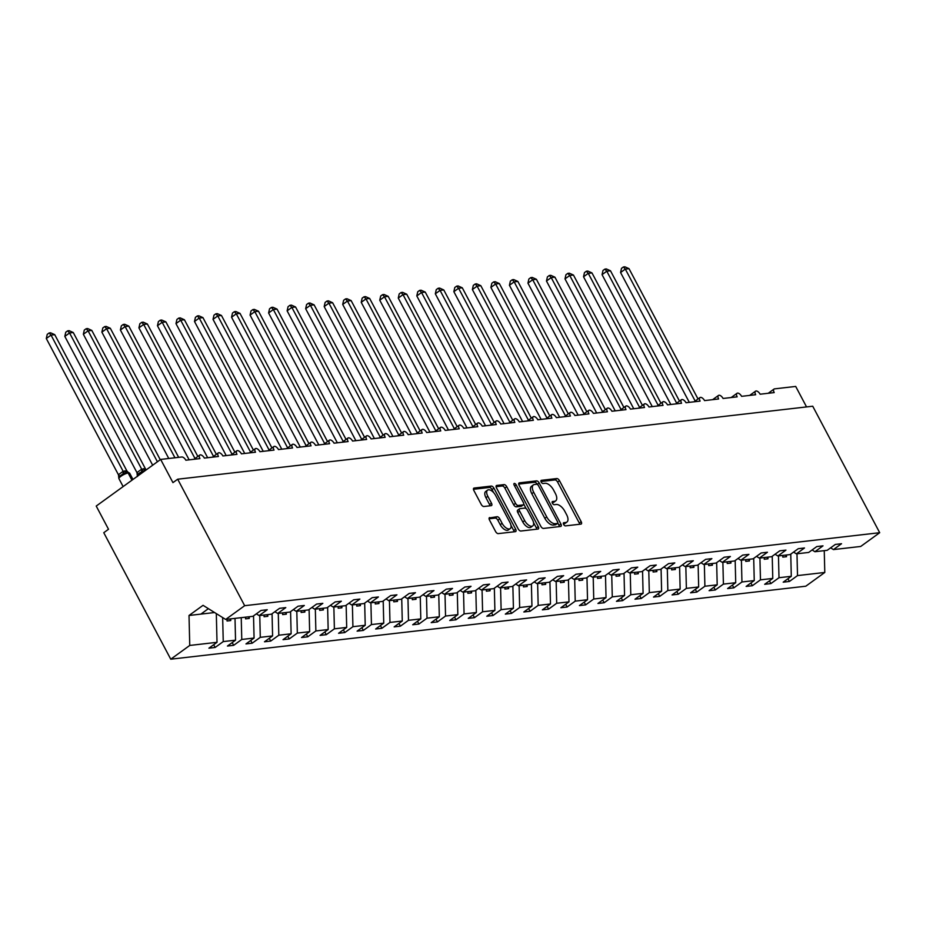 <?xml version="1.0" encoding="UTF-8"?>
<svg xmlns="http://www.w3.org/2000/svg" width="926" height="926" viewBox="0 0 926 926"><rect width="100%" height="100%" fill="white"/><g stroke="black" fill="none" stroke-linecap="round" stroke-linejoin="round"><path stroke-width="1.39" d="M563.621 524.417A1.852 0.926 54.1 0 0 565.485 525.887L580.938 524.116A2.651 1.331 54.1 0 0 581.285 523.989A2.651 1.331 54.1 0 0 581.192 521.674L559.478 480.663A2.651 1.331 54.1 0 0 556.815 478.557L541.363 480.328A1.852 0.926 54.1 0 0 541.12 480.42A1.852 0.926 54.1 0 0 541.189 482.041A1.852 0.926 54.1 0 0 543.053 483.522L545.044 483.291A8.484 4.248 54.1 0 1 553.563 490.039L555.369 493.465A8.484 4.248 54.1 0 1 555.693 500.873A8.484 4.248 54.1 0 1 554.581 501.29L552.579 501.51A1.852 0.926 54.1 0 0 552.336 501.603A1.852 0.926 54.1 0 0 552.405 503.223A1.852 0.926 54.1 0 0 554.269 504.705L556.271 504.473A8.484 4.248 54.1 0 1 564.779 511.233L566.596 514.648A8.484 4.248 54.1 0 1 566.909 522.056A8.484 4.248 54.1 0 1 565.798 522.472L563.795 522.704A1.852 0.926 54.1 0 0 563.552 522.796A1.852 0.926 54.1 0 0 563.621 524.417M489.738 517.565A2.651 1.331 54.1 0 0 489.391 517.692A2.651 1.331 54.1 0 0 489.495 520.007L495.584 531.512A2.651 1.331 54.1 0 0 498.246 533.619L515.412 531.651A2.651 1.331 54.1 0 0 515.759 531.512A2.651 1.331 54.1 0 0 515.655 529.197L493.94 488.199A2.651 1.331 54.1 0 0 491.278 486.081L474.112 488.06A2.651 1.331 54.1 0 0 473.765 488.187A2.651 1.331 54.1 0 0 473.869 490.502L481.231 504.404A2.651 1.331 54.1 0 0 483.893 506.51L491.231 505.665A2.651 1.331 54.1 0 0 491.579 505.538A2.651 1.331 54.1 0 0 491.486 503.223L487.828 496.324A7.095 3.542 54.1 0 1 487.562 490.132A7.095 3.542 54.1 0 1 495.618 495.433L509.913 522.426A7.095 3.542 54.1 0 1 510.18 528.63A7.095 3.542 54.1 0 1 502.123 523.329L499.751 518.826A2.651 1.331 54.1 0 0 497.088 516.72L489.16 517.981M830.622 547.833L833.435 549.593L860.705 546.456L879.7 532.705L812.727 406.213L177.688 479.205L172.942 482.631L160.661 459.423L181.774 456.993A4.051 2.026 54.1 0 1 185.848 460.222L199.923 458.601A4.051 2.026 54.1 0 1 199.773 455.06A4.051 2.026 54.1 0 1 204.368 458.092L218.443 456.472A4.051 2.026 54.1 0 1 218.293 452.93A4.051 2.026 54.1 0 1 222.888 455.962L236.975 454.342A4.051 2.026 54.1 0 1 236.825 450.8A4.051 2.026 54.1 0 1 241.42 453.833L255.495 452.212A4.051 2.026 54.1 0 1 255.344 448.67A4.051 2.026 54.1 0 1 259.94 451.703L274.027 450.082A4.051 2.026 54.1 0 1 273.864 446.54A4.051 2.026 54.1 0 1 278.471 449.573L292.547 447.952A4.051 2.026 54.1 0 1 292.396 444.411A4.051 2.026 54.1 0 1 296.991 447.443L311.078 445.823A4.051 2.026 54.1 0 1 310.916 442.281A4.051 2.026 54.1 0 1 315.523 445.313L329.598 443.693A4.051 2.026 54.1 0 1 329.448 440.163A4.051 2.026 54.1 0 1 334.043 443.184L348.118 441.563A4.051 2.026 54.1 0 1 347.968 438.033A4.051 2.026 54.1 0 1 352.563 441.054L366.65 439.433A4.051 2.026 54.1 0 1 366.499 435.903A4.051 2.026 54.1 0 1 371.095 438.924L385.17 437.303A4.051 2.026 54.1 0 1 385.019 433.773A4.051 2.026 54.1 0 1 389.615 436.794L403.701 435.174A4.051 2.026 54.1 0 1 403.539 431.643A4.051 2.026 54.1 0 1 408.146 434.664L422.221 433.044A4.051 2.026 54.1 0 1 422.071 429.514A4.051 2.026 54.1 0 1 426.666 432.535L440.753 430.914A4.051 2.026 54.1 0 1 440.591 427.384A4.051 2.026 54.1 0 1 445.198 430.405L459.273 428.796A4.051 2.026 54.1 0 1 459.122 425.254A4.051 2.026 54.1 0 1 463.718 428.275L477.793 426.666A4.051 2.026 54.1 0 1 477.642 423.124A4.051 2.026 54.1 0 1 482.249 426.145L496.324 424.536A4.051 2.026 54.1 0 1 496.174 420.994A4.051 2.026 54.1 0 1 500.769 424.027L514.844 422.406A4.051 2.026 54.1 0 1 514.694 418.865A4.051 2.026 54.1 0 1 519.289 421.897L533.376 420.277A4.051 2.026 54.1 0 1 533.226 416.735A4.051 2.026 54.1 0 1 537.821 419.767L551.896 418.147A4.051 2.026 54.1 0 1 551.746 414.605A4.051 2.026 54.1 0 1 556.341 417.638L570.428 416.017A4.051 2.026 54.1 0 1 570.266 412.475A4.051 2.026 54.1 0 1 574.872 415.508L588.948 413.887A4.051 2.026 54.1 0 1 588.797 410.345A4.051 2.026 54.1 0 1 593.392 413.378L607.468 411.757A4.051 2.026 54.1 0 1 607.317 408.216A4.051 2.026 54.1 0 1 611.924 411.248L625.999 409.628A4.051 2.026 54.1 0 1 625.849 406.086A4.051 2.026 54.1 0 1 630.444 409.118L644.519 407.498A4.051 2.026 54.1 0 1 644.369 403.956A4.051 2.026 54.1 0 1 648.964 406.989L663.051 405.368A4.051 2.026 54.1 0 1 662.9 401.826A4.051 2.026 54.1 0 1 667.496 404.859L681.571 403.238A4.051 2.026 54.1 0 1 681.42 399.708A4.051 2.026 54.1 0 1 686.016 402.729L700.102 401.108A4.051 2.026 54.1 0 1 699.94 397.578A4.051 2.026 54.1 0 1 704.547 400.599L718.622 398.979A4.051 2.026 54.1 0 1 718.472 395.448A4.051 2.026 54.1 0 1 723.067 398.469L737.154 396.849A4.051 2.026 54.1 0 1 736.992 393.319A4.051 2.026 54.1 0 1 741.599 396.34L755.674 394.719A4.051 2.026 54.1 0 1 755.523 391.189A4.051 2.026 54.1 0 1 760.119 394.21L774.194 392.589A4.051 2.026 -125.9 0 1 774.043 389.059A4.051 2.026 -125.9 0 1 774.576 388.862L795.7 386.431L806.546 406.919M879.7 532.705L244.661 605.697L177.688 479.205M540.819 526.315A2.651 1.331 54.1 0 0 543.481 528.422L560.647 526.454A2.651 1.331 54.1 0 0 560.994 526.315A2.651 1.331 54.1 0 0 560.901 524L539.187 482.99A2.651 1.331 54.1 0 0 536.524 480.883L519.359 482.851A2.651 1.331 54.1 0 0 519.011 482.99A2.651 1.331 54.1 0 0 519.104 485.305L540.819 526.315M538.029 529.047L520.863 531.026A2.651 1.331 54.1 0 1 518.201 528.908L496.486 487.898A2.651 1.331 54.1 0 1 496.394 485.583A2.651 1.331 54.1 0 1 496.741 485.455L504.08 484.611A2.651 1.331 54.1 0 1 506.742 486.729L515.55 503.35A2.651 1.331 54.1 0 0 518.213 505.469L523.086 504.901A2.651 1.331 54.1 0 0 523.433 504.774A2.651 1.331 54.1 0 0 523.329 502.459L514.161 485.143A1.852 0.926 54.1 0 1 514.092 483.522A1.852 0.926 54.1 0 1 516.199 484.911L538.272 526.605A2.651 1.331 54.1 0 1 538.376 528.92A2.651 1.331 54.1 0 1 538.029 529.047M244.661 605.697L225.666 619.448L252.937 616.311L261.028 610.454L267.255 609.736L259.153 615.593L256.34 613.845M259.153 615.593L271.457 614.181L279.559 608.324L285.787 607.606L277.684 613.463L274.872 611.716M277.684 613.463L289.977 612.051L298.079 606.194L304.307 605.477L296.204 611.345L293.392 609.586M296.204 611.345L308.508 609.921L316.611 604.065L322.838 603.347L314.736 609.215L311.923 607.456M314.736 609.215L327.028 607.792L335.131 601.935L341.358 601.217L333.256 607.086L330.443 605.326M333.256 607.086L345.56 605.673L353.663 599.805L359.878 599.087L351.776 604.956L348.975 603.196M351.776 604.956L364.08 603.544L372.183 597.675L378.41 596.957L370.307 602.826L367.495 601.067M370.307 602.826L382.612 601.414L390.714 595.545L396.93 594.828L388.827 600.696L386.015 598.937M388.827 600.696L401.132 599.284L409.234 593.416L415.461 592.698L407.359 598.566L404.546 596.807M407.359 598.566L419.652 597.154L427.754 591.286L433.981 590.568L425.879 596.437L423.066 594.677M425.879 596.437L438.183 595.024L446.286 589.156L452.513 588.438L444.411 594.307L441.598 592.547M444.411 594.307L456.703 592.895L464.806 587.026L471.033 586.308L462.931 592.177L460.118 590.418M462.931 592.177L475.235 590.765L483.337 584.896L489.553 584.179L481.451 590.047L478.649 588.288M481.451 590.047L493.755 588.635L501.857 582.767L508.085 582.049L499.982 587.917L497.169 586.158M499.982 587.917L512.286 586.505L520.389 580.637L526.605 579.919L518.502 585.788L515.701 584.04M518.502 585.788L530.806 584.375L538.909 578.507L545.136 577.801L537.034 583.658L534.221 581.91M537.034 583.658L549.326 582.246L557.429 576.377L563.656 575.671L555.554 581.528L552.741 579.78M555.554 581.528L567.858 580.116L575.96 574.247L582.188 573.541L574.085 579.398L571.273 577.65M574.085 579.398L586.378 577.986L594.48 572.129L600.708 571.411L592.605 577.268L589.793 575.521M592.605 577.268L604.909 575.856L613.012 569.999L619.228 569.282L611.137 575.139L608.324 573.391M611.137 575.139L623.429 573.726L631.532 567.87L637.759 567.152L629.657 573.009L626.844 571.261M629.657 573.009L641.961 571.597L650.064 565.74L656.279 565.022L648.177 570.891L645.376 569.131M648.177 570.891L660.481 569.467L668.584 563.61L674.811 562.892L666.708 568.761L663.896 567.001M666.708 568.761L679.013 567.337L687.104 561.48L693.331 560.762L685.228 566.631L682.416 564.872M685.228 566.631L697.533 565.219L705.635 559.35L711.862 558.633L703.76 564.501L700.947 562.742M703.76 564.501L716.053 563.089L724.155 557.221L730.382 556.503L722.28 562.371L719.467 560.612M722.28 562.371L734.584 560.959L742.687 555.091L748.914 554.373L740.812 560.242L737.999 558.482M740.812 560.242L753.104 558.829L761.207 552.961L767.434 552.243L759.332 558.112L756.519 556.352M759.332 558.112L771.636 556.7L779.738 550.831L785.954 550.113L777.852 555.982L775.05 554.223M777.852 555.982L790.156 554.57L798.258 548.701L804.486 547.984L796.383 553.852L793.57 552.093M796.383 553.852L808.687 552.44L816.79 546.572L823.006 545.854L814.903 551.722L812.102 549.963M213.686 644.716L215.145 647.459L223.247 641.591L235.54 640.179L235.007 618.371M222.657 617.573L223.247 641.591M232.218 642.586L233.665 645.329L241.767 639.461L254.071 638.049L253.527 615.883M241.235 617.654L241.767 639.461M250.738 640.456L252.196 643.2L260.287 637.331L272.591 635.919L272.059 613.753M259.766 615.524L260.287 637.331M269.269 638.327L270.716 641.07L278.819 635.213L291.123 633.789L290.579 611.623M278.286 613.394L278.819 635.213M287.789 636.208L289.236 638.94L297.339 633.083L309.643 631.659L309.099 609.493M296.806 611.276L297.339 633.083M306.321 634.078L307.768 636.81L315.87 630.953L328.163 629.541L327.63 607.363M315.338 609.146L315.87 630.953M324.841 631.949L326.288 634.68L334.39 628.823L346.694 627.411L346.15 605.234M333.858 607.016L334.39 628.823M343.361 629.819L344.819 632.551L352.922 626.694L365.214 625.282L364.682 603.104M352.389 604.886L352.922 626.694M361.892 627.689L363.339 630.421L371.442 624.564L383.746 623.152L383.202 600.974M370.909 602.757L371.442 624.564M380.412 625.559L381.871 628.303L389.973 622.434L402.266 621.022L401.734 598.844M389.441 600.627L389.973 622.434M398.944 623.429L400.391 626.173L408.493 620.304L420.798 618.892L420.254 596.714M407.961 598.497L408.493 620.304M417.464 621.3L418.911 624.043L427.013 618.174L439.318 616.762L438.774 594.585M426.492 596.367L427.013 618.174M435.996 619.17L437.442 621.913L445.545 616.045L457.849 614.632L457.305 592.455M445.012 594.237L445.545 616.045M454.516 617.04L455.962 619.783L464.065 613.915L476.369 612.503L475.825 590.337M463.532 592.108L464.065 613.915M473.036 614.91L474.494 617.654L482.596 611.785L494.889 610.373L494.357 588.207M482.064 589.978L482.596 611.785M491.567 612.78L493.014 615.524L501.116 609.655L513.421 608.243L512.877 586.077M500.584 587.848L501.116 609.655M510.087 610.651L511.546 613.394L519.648 607.525L531.941 606.113L531.408 583.947M519.116 585.718L519.648 607.525M528.619 608.521L530.066 611.264L538.168 605.396L550.472 603.983L549.928 581.817M537.636 583.588L538.168 605.396M547.139 606.391L548.597 609.134L556.688 603.266L568.992 601.854L568.448 579.688M556.167 581.459L556.688 603.266M565.67 604.261L567.117 607.005L575.22 601.136L587.524 599.724L586.98 577.558M574.687 579.329L575.22 601.136M584.19 602.132L585.637 604.875L593.74 599.006L606.044 597.594L605.5 575.428M593.207 577.199L593.74 599.006M602.71 600.002L604.169 602.745L612.271 596.876L624.564 595.464L624.031 573.298M611.739 575.069L612.271 596.876M621.242 597.872L622.689 600.615L630.791 594.758L643.095 593.335L642.551 571.168M630.259 572.939L630.791 594.758M639.762 595.754L641.22 598.485L649.323 592.628L661.615 591.205L661.083 569.039M648.79 570.821L649.323 592.628M658.293 593.624L659.74 596.356L667.843 590.499L680.147 589.086L679.603 566.909M667.31 568.691L667.843 590.499M676.813 591.494L678.272 594.226L686.374 588.369L698.667 586.957L698.135 564.779M685.842 566.562L686.374 588.369M695.345 589.364L696.792 592.096L704.894 586.239L717.199 584.827L716.655 562.649M704.362 564.432L704.894 586.239M713.865 587.234L715.312 589.966L723.414 584.109L735.719 582.697L735.175 560.519M722.882 562.302L723.414 584.109M732.397 585.105L733.843 587.848L741.946 581.979L754.25 580.567L753.706 558.39M741.413 560.172L741.946 581.979M750.917 582.975L752.363 585.718L760.466 579.85L772.77 578.437L772.226 556.26M759.933 558.042L760.466 579.85M769.437 580.845L770.895 583.588L778.997 577.72L791.29 576.308L783.188 582.176L789.415 581.459L797.517 575.59L824.788 572.453L805.794 586.204L170.754 659.196L103.77 532.705L108.516 529.267L96.223 506.059L160.661 459.423M778.465 555.913L778.997 577.72M833.435 549.593L841.537 543.724L835.31 544.442L827.207 550.31L814.903 551.722M787.968 578.715L789.415 581.459M796.985 553.783L797.517 575.59M216.314 613.614L217.02 642.308L208.917 648.177L215.145 647.459M233.665 645.329L227.437 646.047L235.54 640.179M252.196 643.2L245.969 643.917L254.071 638.049M270.716 641.07L264.489 641.787L272.591 635.919M289.236 638.94L283.02 639.658L291.123 633.789M307.768 636.81L301.54 637.528L309.643 631.659M326.288 634.68L320.072 635.398L328.163 629.541M344.819 632.551L338.592 633.268L346.694 627.411M363.339 630.421L357.112 631.138L365.214 625.282M381.871 628.303L375.643 629.009L383.746 623.152M400.391 626.173L394.163 626.879L402.266 621.022M418.911 624.043L412.695 624.749L420.798 618.892M437.442 621.913L431.215 622.631L439.318 616.762M455.962 619.783L449.747 620.501L457.849 614.632M474.494 617.654L468.267 618.371L476.369 612.503M493.014 615.524L486.787 616.241L494.889 610.373M511.546 613.394L505.318 614.112L513.421 608.243M530.066 611.264L523.838 611.982L531.941 606.113M548.597 609.134L542.37 609.852L550.472 603.983M567.117 607.005L560.89 607.722L568.992 601.854M585.637 604.875L579.421 605.592L587.524 599.724M604.169 602.745L597.941 603.463L606.044 597.594M622.689 600.615L616.473 601.333L624.564 595.464M641.22 598.485L634.993 599.203L643.095 593.335M659.74 596.356L653.513 597.073L661.615 591.205M678.272 594.226L672.044 594.943L680.147 589.086M696.792 592.096L690.565 592.814L698.667 586.957M715.312 589.966L709.096 590.684L717.199 584.827M733.843 587.848L727.616 588.554L735.719 582.697M752.363 585.718L746.148 586.424L754.25 580.567M770.895 583.588L764.668 584.294L772.77 578.437M225.666 619.448L203.049 605.326L189.02 615.477L189.749 645.445L217.02 642.308M189.749 645.445L170.754 659.196M227.009 619.297L227.055 620.987L230.759 620.559L230.713 618.869M245.529 617.167L245.575 618.857L249.279 618.441L249.244 616.739M264.06 615.038L264.095 616.728L267.811 616.311L267.764 614.609M282.58 612.908L282.627 614.598L286.331 614.181L286.284 612.48M301.112 610.778L301.147 612.468L304.851 612.051L304.816 610.35M319.632 608.648L319.678 610.35L323.382 609.921L323.336 608.22M338.164 606.518L338.198 608.22L341.902 607.792L341.868 606.09M356.684 604.389L356.73 606.09L360.434 605.662L360.388 603.96M375.215 602.259L375.25 603.96L378.954 603.532L378.919 601.831M393.735 600.129L393.781 601.831L397.485 601.402L397.439 599.701M412.255 597.999L412.301 599.701L416.005 599.272L415.959 597.571M430.787 595.869L430.821 597.571L434.525 597.143L434.491 595.441M449.307 593.74L449.353 595.441L453.057 595.013L453.011 593.311M467.838 591.61L467.873 593.311L471.577 592.883L471.542 591.193M486.358 589.48L486.405 591.182L490.109 590.753L490.062 589.063M504.89 587.35L504.925 589.052L508.629 588.623L508.594 586.934M523.41 585.22L523.456 586.922L527.16 586.494L527.114 584.804M541.93 583.102L541.976 584.792L545.68 584.364L545.645 582.674M560.462 580.972L560.496 582.662L564.212 582.234L564.165 580.544M578.981 578.843L579.028 580.533L582.732 580.104L582.685 578.414M597.513 576.713L597.548 578.403L601.252 577.986L601.217 576.285M616.033 574.583L616.079 576.273L619.783 575.856L619.737 574.155M634.565 572.453L634.599 574.143L638.303 573.726L638.269 572.025M653.085 570.323L653.131 572.013L656.835 571.597L656.789 569.895M671.605 568.194L671.651 569.895L675.355 569.467L675.32 567.765M690.136 566.064L690.171 567.765L693.887 567.337L693.84 565.636M708.656 563.934L708.703 565.636L712.407 565.207L712.36 563.506M727.188 561.804L727.223 563.506L730.927 563.077L730.892 561.376M745.708 559.674L745.754 561.376L749.458 560.948L749.412 559.246M764.239 557.545L764.274 559.246L767.978 558.818L767.943 557.116M782.759 555.415L782.806 557.116L786.51 556.688L786.463 554.987M790.758 554.13L791.29 576.308M824.256 550.646L824.788 572.453M189.02 615.477L200.873 614.112L208.396 608.66M200.873 614.112L214.589 612.537M785.653 555.079L786.51 556.688M767.133 557.209L767.978 558.818M748.613 559.339L749.458 560.948M730.082 561.469L730.927 563.077M711.562 563.598L712.407 565.207M693.03 565.728L693.887 567.337M674.51 567.858L675.355 569.467M655.978 569.988L656.835 571.597M637.458 572.118L638.303 573.726M618.927 574.247L619.783 575.856M600.407 576.377L601.252 577.986M581.887 578.507L582.732 580.104M563.355 580.637L564.212 582.234M544.835 582.767L545.68 584.364M526.304 584.896L527.16 586.494M507.784 587.026L508.629 588.623M489.252 589.156L490.109 590.753M470.732 591.286L471.577 592.883M452.212 593.416L453.057 595.013M433.681 595.534L434.525 597.143M415.161 597.664L416.005 599.272M396.629 599.793L397.485 601.402M378.109 601.923L378.954 603.532M359.577 604.053L360.434 605.662M341.057 606.183L341.902 607.792M322.526 608.313L323.382 609.921M304.006 610.442L304.851 612.051M285.486 612.572L286.331 614.181M266.954 614.702L267.811 616.311M248.434 616.832L249.279 618.441M229.903 618.962L230.759 620.559M563.402 523.908L563.899 523.85A8.484 4.248 54.1 0 0 565.022 523.433L566.909 522.056M555.693 500.873L553.794 502.239A8.484 4.248 54.1 0 1 552.683 502.656L552.185 502.714M579.711 524.255A2.651 1.331 54.1 0 0 579.294 523.04L557.579 482.029A2.651 1.331 54.1 0 0 554.917 479.923L540.969 481.532M537.346 484.483L537.288 484.367A2.651 1.331 54.1 0 0 534.626 482.261L518.699 484.09M559.42 526.593A2.651 1.331 54.1 0 0 559.003 525.378L557.788 523.086M557.359 523.445A1.852 0.926 54.1 0 0 557.602 523.352A1.852 0.926 54.1 0 0 557.533 521.732L538.469 485.733A1.852 0.926 54.1 0 0 536.617 484.252L534.499 484.495A8.484 4.248 54.1 0 0 533.388 484.911A8.484 4.248 54.1 0 0 533.712 492.319L546.734 516.928A8.484 4.248 54.1 0 0 555.253 523.688L557.359 523.445L555.461 524.81A1.852 0.926 54.1 0 0 555.704 524.729A1.852 0.926 54.1 0 0 555.866 524.521M533.388 484.911L531.489 486.289A8.484 4.248 54.1 0 0 531.813 493.697L533.712 492.319M555.461 524.81L553.354 525.054A8.484 4.248 54.1 0 1 544.835 518.305L531.813 493.697M496.07 486.682L502.193 485.988L504.08 484.611M521.766 505.862A2.651 1.331 54.1 0 1 521.535 506.152A2.651 1.331 54.1 0 1 521.188 506.279L516.314 506.835A2.651 1.331 54.1 0 1 513.652 504.728L504.844 488.095A2.651 1.331 54.1 0 0 502.193 485.988M523.757 504.138L526.142 508.629M533.515 522.565L536.385 527.97L538.272 526.605M524.683 520.609A7.095 3.542 54.1 0 0 532.739 525.91A7.095 3.542 54.1 0 0 532.473 519.717L527.438 510.203A2.651 1.331 54.1 0 0 524.776 508.096L519.903 508.652A2.651 1.331 54.1 0 0 519.555 508.791A2.651 1.331 54.1 0 0 519.648 511.106L524.683 520.609L522.796 521.986A7.095 3.542 54.1 0 0 530.841 527.288L532.739 525.91M518.004 510.029A2.651 1.331 54.1 0 0 517.657 510.157A2.651 1.331 54.1 0 0 517.761 512.472L519.648 511.106M522.796 521.986L517.761 512.472M536.802 529.186A2.651 1.331 54.1 0 0 536.385 527.97M510.18 528.63L508.281 529.996A7.095 3.542 54.1 0 1 500.237 524.695L497.852 520.204A2.651 1.331 54.1 0 0 495.19 518.085L489.078 518.791M487.562 490.132L485.675 491.509A7.095 3.542 54.1 0 0 485.942 497.702L487.828 496.324M490.004 505.804A2.651 1.331 54.1 0 0 489.588 504.589L485.942 497.702M493.697 492.69L492.053 489.565A2.651 1.331 54.1 0 0 489.391 487.458L473.452 489.287M514.173 531.79A2.651 1.331 54.1 0 0 513.756 530.575L510.955 525.285M623.406 266.977L625.316 269.084L620.582 272.522L621.508 268.343L623.406 266.977L624.888 266.804L629.02 268.667L625.316 269.084L695.171 401.027M620.582 272.522L689.314 402.347M629.02 268.667L698.019 398.967M604.886 269.107L606.785 271.214L602.05 274.652L602.988 270.473L604.886 269.107L606.356 268.934L610.489 270.786L606.785 271.214L676.651 403.157M602.05 274.652L670.794 404.477M610.489 270.786L679.487 401.097M586.355 271.225L588.265 273.344L583.53 276.781L584.468 272.603L586.355 271.225L587.836 271.063L591.969 272.915L588.265 273.344L658.12 405.287M583.53 276.781L652.274 406.607M591.969 272.915L660.967 403.227M567.835 273.355L569.745 275.473L564.999 278.9L565.936 274.733L567.835 273.355L569.316 273.193L573.449 275.045L569.745 275.473L639.6 407.417M564.999 278.9L633.743 408.736M573.449 275.045L642.436 405.356M549.303 275.485L551.213 277.603L546.479 281.029L547.416 276.862L549.303 275.485L550.785 275.323L554.917 277.175L551.213 277.603L621.068 409.547M546.479 281.029L615.223 410.866M554.917 277.175L623.916 407.486M530.783 277.615L532.693 279.733L527.947 283.159L528.885 278.992L530.783 277.615L532.265 277.453L536.397 279.305L532.693 279.733L602.548 411.676M527.947 283.159L596.691 412.996M536.397 279.305L605.384 409.616M512.252 279.745L514.161 281.863L509.427 285.289L510.365 281.122L512.252 279.745L513.733 279.583L517.865 281.435L514.161 281.863L584.028 413.806M509.427 285.289L578.171 415.126M517.865 281.435L586.864 411.746M493.732 281.874L495.641 283.993L490.896 287.419L491.833 283.252L493.732 281.874L495.213 281.701L499.345 283.564L495.641 283.993L565.497 415.936M490.896 287.419L559.64 417.256M499.345 283.564L568.344 413.876M475.212 284.004L477.11 286.122L472.376 289.549L473.313 285.382L475.212 284.004L476.682 283.831L480.814 285.694L477.11 286.122L546.977 418.066M472.376 289.549L541.12 419.385M480.814 285.694L549.812 416.005M456.68 286.134L458.59 288.252L453.856 291.678L454.793 287.5L456.68 286.134L458.162 285.96L462.294 287.824L458.59 288.252L528.445 420.196M453.856 291.678L522.588 421.515M462.294 287.824L531.293 418.135M438.16 288.264L440.058 290.382L435.324 293.808L436.262 289.63L438.16 288.264L439.642 288.09L443.774 289.954L440.058 290.382L509.925 422.325M435.324 293.808L504.068 423.645M443.774 289.954L512.761 420.265M419.628 290.394L421.538 292.512L416.804 295.938L417.742 291.759L419.628 290.394L421.11 290.22L425.242 292.084L421.538 292.512L491.393 424.444M416.804 295.938L485.548 425.775M425.242 292.084L494.241 422.395M401.108 292.523L403.018 294.642L398.273 298.068L399.21 293.889L401.108 292.523L402.59 292.35L406.722 294.213L403.018 294.642L472.873 426.573M398.273 298.068L467.017 427.905M406.722 294.213L475.709 424.525M382.577 294.653L384.487 296.771L379.753 300.198L380.69 296.019L382.577 294.653L384.058 294.48L388.191 296.343L384.487 296.771L454.342 428.703M379.753 300.198L448.497 430.034M388.191 296.343L457.189 426.655M364.057 296.783L365.967 298.901L361.221 302.327L362.159 298.149L364.057 296.783L365.538 296.609L369.671 298.473L365.967 298.901L435.822 430.833M361.221 302.327L429.965 432.164M369.671 298.473L438.669 428.784M345.525 298.913L347.435 301.031L342.701 304.457L343.639 300.279L345.525 298.913L347.007 298.739L351.139 300.603L347.435 301.031L417.302 432.963M342.701 304.457L411.445 434.282M351.139 300.603L420.138 430.914M327.005 301.043L328.915 303.149L324.181 306.587L325.119 302.408L327.005 301.043L328.487 300.869L332.619 302.733L328.915 303.149L398.77 435.093M324.181 306.587L392.913 436.412M332.619 302.733L401.618 433.032M308.485 303.172L310.384 305.279L305.649 308.717L306.587 304.538L308.485 303.172L309.967 302.999L314.099 304.862L310.384 305.279L380.25 437.222M305.649 308.717L374.393 438.542M314.099 304.862L383.086 435.162M289.954 305.302L291.864 307.409L287.129 310.847L288.067 306.668L289.954 305.302L291.435 305.129L295.568 306.992L291.864 307.409L361.719 439.352M287.129 310.847L355.873 440.672M295.568 306.992L364.566 437.292M271.434 307.432L273.344 309.539L268.598 312.976L269.535 308.798L271.434 307.432L272.915 307.258L277.048 309.122L273.344 309.539L343.199 441.482M268.598 312.976L337.342 442.802M277.048 309.122L346.035 439.422M252.902 309.562L254.812 311.668L250.078 315.106L251.015 310.928L252.902 309.562L254.384 309.388L258.516 311.24L254.812 311.668L324.667 443.612M250.078 315.106L318.822 444.931M258.516 311.24L327.515 441.552M234.382 311.68L236.292 313.798L231.546 317.236L232.484 313.057L234.382 311.68L235.864 311.518L239.996 313.37L236.292 313.798L306.147 445.742M231.546 317.236L300.29 447.061M239.996 313.37L308.983 443.681M215.851 313.81L217.76 315.928L213.026 319.354L213.964 315.187L215.851 313.81L217.332 313.648L221.464 315.5L217.76 315.928L287.627 447.871M213.026 319.354L281.77 449.191M221.464 315.5L290.463 445.811M197.331 315.94L199.24 318.058L194.495 321.484L195.432 317.317L197.331 315.94L198.812 315.778L202.944 317.63L199.24 318.058L269.096 450.001M194.495 321.484L263.239 451.321M202.944 317.63L271.943 447.941M178.811 318.069L180.709 320.188L175.975 323.614L176.912 319.447L178.811 318.069L180.281 317.907L184.413 319.759L180.709 320.188L250.576 452.131M175.975 323.614L244.719 453.451M184.413 319.759L253.411 450.071M160.279 320.199L162.189 322.317L157.455 325.744L158.392 321.577L160.279 320.199L161.761 320.037L165.893 321.889L162.189 322.317L232.044 454.261M157.455 325.744L226.199 455.58M165.893 321.889L234.891 452.201M141.759 322.329L143.669 324.447L138.923 327.873L139.861 323.706L141.759 322.329L143.241 322.167L147.373 324.019L143.669 324.447L213.524 456.391M138.923 327.873L207.667 457.71M147.373 324.019L216.36 454.33M123.227 324.459L125.137 326.577L120.403 330.003L121.341 325.836L123.227 324.459L124.709 324.285L128.841 326.149L125.137 326.577L194.992 458.52M120.403 330.003L189.147 459.84M128.841 326.149L197.84 456.46M104.707 326.589L106.617 328.707L101.872 332.133L102.809 327.954L104.707 326.589L106.189 326.415L110.321 328.279L106.617 328.707L174.956 457.78M101.872 332.133L168.775 458.486M110.321 328.279L178.66 457.351M86.176 328.718L88.086 330.837L83.352 334.263L84.289 330.084L86.176 328.718L87.657 328.545L91.79 330.408L88.086 330.837L157.408 461.773M83.352 334.263L152.674 465.199M91.79 330.408L160.256 459.713M143.194 468.753A2.975 2.477 -96.6 0 0 145.579 470.2A1.354 1.123 -96.6 0 1 145.764 470.2L139.317 473.036L137.337 475.976L136.979 472.573L141.643 469.193L145.451 468.857L73.27 332.538L69.566 332.966L141.69 469.181M64.82 336.393L65.758 332.214L67.656 330.848L69.566 332.966L64.82 336.393L136.944 472.607M141.736 469.285L143.264 471.693M145.451 468.857L146.296 469.806M67.656 330.848L69.137 330.675L73.27 332.538M128.679 472.584L127.059 472.329L122.845 473.962L119.28 476.543L118.817 478.105L118.459 474.702L123.112 471.322L126.92 470.987L54.738 334.668L51.034 335.096L123.158 471.311M46.3 338.522L47.238 334.344L49.136 332.978L51.034 335.096L46.3 338.522L118.424 474.737M123.216 471.415L124.744 473.823M126.92 470.987L127.985 472.11M49.136 332.978L50.606 332.804L54.738 334.668M563.899 523.85L565.798 522.472M552.683 502.656L554.581 501.29M554.917 479.923L556.815 478.557M557.579 482.029L559.478 480.663M579.294 523.04L581.192 521.674M518.78 483.279L519.359 482.851M534.626 482.261L536.524 480.883M537.288 484.367L539.187 482.99M559.003 525.378L560.901 524M544.835 518.305L546.734 516.928M553.354 525.054L555.253 523.688M496.151 485.872L496.741 485.455M504.844 488.095L506.742 486.729M513.652 504.728L515.55 503.35M516.314 506.835L518.213 505.469M521.188 506.279L523.086 504.901M514.636 486.046L516.199 484.911M495.19 518.085L497.088 516.72M497.852 520.204L499.751 518.826M500.237 524.695L502.123 523.329M489.588 504.589L491.486 503.223M473.533 488.477L474.112 488.06M489.391 487.458L491.278 486.081M492.053 489.565L493.94 488.199M513.756 530.575L515.655 529.197M143.437 471.89A5.811 1.366 152.1 0 0 139.409 474.181A5.811 1.366 152.1 0 0 137.43 476.23M136.979 472.573A2.975 1.204 -144.4 0 1 137.812 474.413M141.643 469.193A2.975 1.632 -105.6 0 1 141.365 471.832M143.634 468.706A2.975 2.477 -96.6 0 0 145.822 470.165M127.556 472.272L129.64 473.174A5.811 1.366 152.1 0 0 128.587 472.943L128.135 472.989A5.811 1.366 152.1 0 0 120.878 476.311A5.811 1.366 152.1 0 0 118.933 478.661L118.748 477.781M125.114 470.836A2.975 2.477 -96.6 0 0 127.499 472.283A1.354 1.123 83.4 0 1 128.587 472.943L132.291 479.946M124.663 470.883A2.975 2.477 -96.6 0 0 127.059 472.329A1.354 1.123 -96.6 0 1 128.135 472.989L131.955 480.2M118.459 474.702A2.975 1.204 -144.4 0 1 119.28 476.543M123.112 471.322A2.975 1.632 -105.6 0 1 122.845 473.962M749.678 395.414L755.523 391.189M768.21 393.284L774.043 389.059M731.158 397.543L736.992 393.319M712.626 399.673L718.472 395.448M694.106 401.803L699.94 397.578M675.586 403.933L681.42 399.708M657.055 406.063L662.9 401.826M638.535 408.192L644.369 403.956M620.003 410.322L625.849 406.086M601.483 412.44L607.317 408.216M582.952 414.57L588.797 410.345M564.432 416.7L570.266 412.475M545.912 418.83L551.746 414.605M527.38 420.96L533.226 416.735M508.86 423.089L514.694 418.865M490.329 425.219L496.174 420.994M471.809 427.349L477.642 423.124M453.277 429.479L459.122 425.254M434.757 431.609L440.591 427.384M416.225 433.738L422.071 429.514M397.705 435.868L403.539 431.643M379.185 437.998L385.019 433.773M360.654 440.128L366.499 435.903M342.134 442.258L347.968 438.033M323.602 444.387L329.448 440.163M305.082 446.517L310.916 442.281M286.551 448.647L292.396 444.411M268.031 450.777L273.864 446.54M249.511 452.895L255.344 448.67M230.979 455.025L236.825 450.8M212.459 457.155L218.293 452.93M193.928 459.284L199.773 455.06M555.704 524.729L557.602 523.352M521.535 506.152L523.433 504.774M517.657 510.157L519.555 508.791M137.453 476.531L137.268 475.651M129.64 473.174L132.974 479.46M118.933 478.661L123.135 486.59"/></g></svg>
